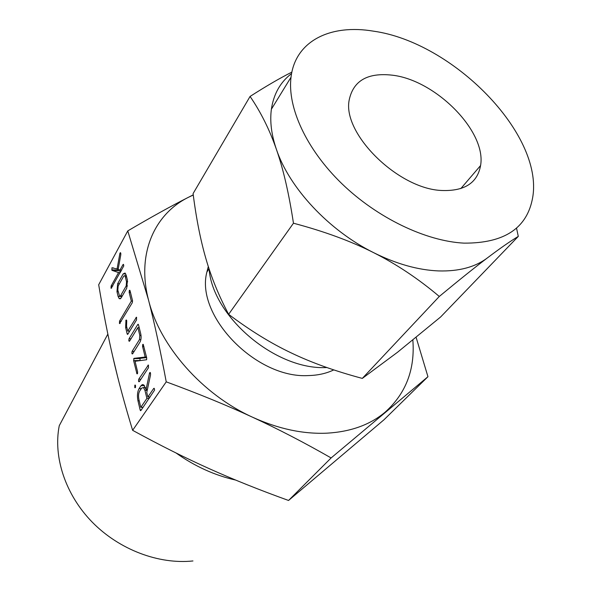 <?xml version="1.0" encoding="UTF-8"?>
<svg xmlns="http://www.w3.org/2000/svg" width="591" height="591" viewBox="0 0 591 591"><rect width="100%" height="100%" fill="white"/><g stroke="black" fill="none" stroke-linecap="round" stroke-linejoin="round"><path stroke-width="0.89" d="M135.553 385.724L135.383 387.615L134.903 387.689L134.807 385.199L135.25 385.059L135.553 385.724M139.306 381.653L138.523 381.173L138.722 379.23L148.371 365.031L148.504 367.698L139.306 381.653M133.61 360.591L134.076 358.345L145.179 357.045L142.564 346.481L142.726 344.464L143.199 344.324L146.679 357.74L146.612 359.756L135.051 361.278L137.585 371.761L137.43 373.748L136.949 373.815L133.61 360.591L140.001 360.532L140.067 358.567L133.677 358.619M128.816 340.726L129.015 338.783L137.74 324.525L138.213 324.252L138.545 324.976L140.739 333.804C141.404 337.077 141.153 339.832 140.001 342.071L132.643 353.795L131.874 353.388L132.074 351.431L139.469 339.611L139.816 335.392L137.888 327.591L129.577 341.11L128.816 340.726L129.813 340.726M127.117 333.693L125.632 327.54L125.957 320.196L126.385 320.026L126.733 320.714L126.54 326.143L127.745 331.13L136.455 317.204L136.58 319.834L127.885 334.137L127.442 334.41L127.117 333.693L128.158 333.693M129.178 292.427L129.326 290.425L129.776 290.24L130.079 290.853L132.502 300.605L132.318 302.658L119.574 323.543L119.515 321.157L131.32 301.085L129.178 292.427L130.478 292.456M116.974 291.703L117.646 283.746L123.172 273.892L125.048 273.027L126.223 275.34L127.412 280.127L126.718 288.245L121.111 298.004L119.242 298.691L118.119 296.438L116.974 291.703L118.207 291.725M331.115 457.944C304.387 442.644 278.228 429.081 252.645 417.261C227.188 405.456 198.384 393.65 166.234 381.845C160.39 350.419 154.473 323.1 148.489 299.881L127.774 230.896L98.69 284.744C103.129 311.331 107.939 335.791 113.117 358.139C118.237 380.353 124.738 404.414 132.628 430.322C159.902 445.23 185.478 458.025 209.34 468.715C233.186 479.441 259.589 490.028 288.548 500.466L383.951 419.802L427.95 376.703L331.115 457.944L288.548 500.466M166.234 381.845L132.628 430.322M111.906 267.819L117.077 268.935L119.855 253.561L120.475 252.675L120.823 254.573L118.156 269.341L119.943 270.094L122.965 264.657L123.393 264.332L123.785 265.906L111.152 288.342L111.108 286.014L118.562 272.577L112.002 270.346L111.906 267.819L113.317 267.863M141.035 385.694L142.365 384.556L143.783 384.926L146.058 389.565L149.501 373.202L150.203 372.478L150.587 374.672L146.76 392.454L147.868 396.997L153.66 388.523L154.155 388.28L154.598 390.06L140.946 410.464L140.488 410.686L140.133 409.895L137.969 400.831C137.016 395.889 137.378 391.833 139.055 388.671L141.035 385.694L144.463 385.627M112.6 355.893L117.476 376.142M176.044 452.987C194.808 466.329 214.659 475.341 235.595 480.047M107.85 334.078L59.255 425.705C53.072 456.909 65.328 494.63 92.285 522.2C119.279 549.719 158.794 564.582 192.954 560.955M416.108 337.335L427.95 376.703M127.774 230.896C151.141 217.148 171.39 205.934 188.522 197.254L193.25 194.875M193.264 195.015L188.522 197.254C154.465 214.038 136.447 253.724 148.489 299.881C159.644 345.787 202.048 394.367 252.645 417.261C278.368 428.918 303.176 434.215 327.067 433.166C350.714 431.77 370.04 424.796 385.044 412.245C405.869 393.606 415.133 369.523 412.843 339.995M333.775 369.907C326.335 373.475 317.877 375.359 308.391 375.573C256.125 378.846 195.193 315.697 206.872 272.074L208.32 266.519M209.088 268.883C212.553 316.739 275.679 370.158 326.313 367.558L326.867 367.55M392.291 75.183C435.633 80.044 486.696 131.49 480.579 165.546C477.402 183.055 464.386 191.373 441.514 190.479C397.957 188.773 342.315 133.647 349.163 100.145C353.204 80.731 367.58 72.412 392.291 75.183M487.427 257.883C475.386 266.992 459.34 279.846 439.298 296.46C418.376 278.782 396.509 264.192 373.682 252.689C396.487 264.007 418.14 270.087 438.648 270.929C458.926 271.476 475.186 267.125 487.427 257.883C499.661 248.619 509.944 241.453 518.292 236.393L440.62 316.975L397.544 352.243L362.313 378.403L439.298 296.46M291.577 73.572C280.4 82.06 273.67 93.939 271.387 109.209C269.747 121.362 271.417 134.726 276.389 149.316C289.272 187.886 328.825 230.453 373.682 252.689C351.047 241.217 324.304 231.391 293.461 223.213C288.947 193.538 283.259 168.908 276.389 149.316C269.555 129.673 260.779 112.046 250.067 96.444L193.08 193.597C196.264 218.574 200.563 240.323 205.964 258.836C211.246 277.253 218.803 295.751 228.628 314.323C249.919 330.369 270.789 343.238 291.237 352.923C311.56 362.675 335.252 371.17 362.313 378.403M516.519 228.111L518.292 236.393M373.505 31.168C452.706 42.183 543.447 133.854 532.727 197.209C527.431 228.052 504.515 243.366 463.994 243.137C425.815 241.18 377.25 217.946 341.761 183.587C306.278 149.191 287.241 107.318 291.023 77.222C295.293 40.668 330.746 23.869 373.505 31.168M228.628 314.323L293.461 223.213M250.067 96.444C266.29 86.057 280.223 77.953 291.865 72.132M118.215 268.971L117.077 268.935M120.874 253.598L119.855 253.561M120.69 252.933L120.069 252.911M121.687 270.153L119.943 270.094M123.63 264.679L122.965 264.657M111.788 287.928L110.923 287.906M112.829 286.059L111.108 286.014M120.305 272.636L118.562 272.577M120.941 271.491L118.274 270.604L112.098 270.405M118.274 270.604L117.904 270.043L111.736 269.843M117.904 270.043L117.845 268.964M119.404 283.791L117.646 283.746M125.765 273.973L123.172 273.892M121.968 296.519L118.119 296.438M125.322 276.832L124.708 275.635L123.763 276.056L118.148 286.029L117.816 290.107L119.611 296.224L120.527 295.832L126.201 285.918L126.54 281.767L125.322 276.832L126.607 276.869M127.708 281.796L126.54 281.767M127.516 285.955L126.201 285.918M122.337 295.869L120.527 295.832M129.931 290.44L129.326 290.425M120.261 323.078L119.33 323.07M121.391 321.179L119.515 321.157M132.591 301.107L131.32 301.085M126.88 327.547L125.632 327.54M126.688 320.566L125.802 320.558M126.533 320.204L125.957 320.196M129.71 331.137L127.745 331.13M136.669 317.507L135.996 317.5M131.01 338.783L129.015 338.783M138.405 324.533L137.74 324.525M132.901 353.381L131.874 353.388M134.135 351.416L132.074 351.431M140.887 339.611L139.469 339.611M141.027 335.4L139.816 335.392M139.195 327.599L137.888 327.591M140.067 358.567L134.076 358.345M140.466 358.294L146.642 357.577M146.509 357.038L145.179 357.045M143.886 346.481L142.564 346.481M143.317 344.464L142.726 344.464M137.637 373.172L136.654 373.187M139.639 381.151L138.523 381.173M140.931 379.193L138.722 379.23M148.548 365.238L147.898 365.245M135.59 387.105L134.63 387.127M135.354 385.184L134.807 385.199M147.388 389.535L146.058 389.565M150.579 373.18L149.501 373.202M150.313 372.596L149.73 372.603M150.232 396.938L147.868 396.997M154.332 388.509L153.66 388.523M141.367 409.851L140.133 409.895M139.225 400.794L137.969 400.831M141.301 388.619L139.055 388.671M140.798 407.354L146.908 398.415L144.958 390.415L143.465 387.548L141.641 388.117L139.631 391.131C138.486 393.288 138.242 396.051 138.9 399.413L140.798 407.354L143.133 407.28M149.257 398.349L146.908 398.415M147.211 390.363L144.958 390.415M206.872 272.074L209.044 268.75M480.579 165.546L460.81 188.595M291.023 77.222L271.387 109.209M112.002 270.346L118.17 270.545M119.242 298.691L120.527 298.721M124.708 275.635L126.311 275.679M120.202 296.239L122.108 296.276M119.574 323.543L119.958 323.543M132.14 353.891L132.554 353.891M129.074 341.221L129.481 341.221M136.949 373.815L137.363 373.808M138.782 381.683L139.284 381.675M134.903 387.689L135.309 387.681M143.465 387.548L145.452 387.504"/></g></svg>
